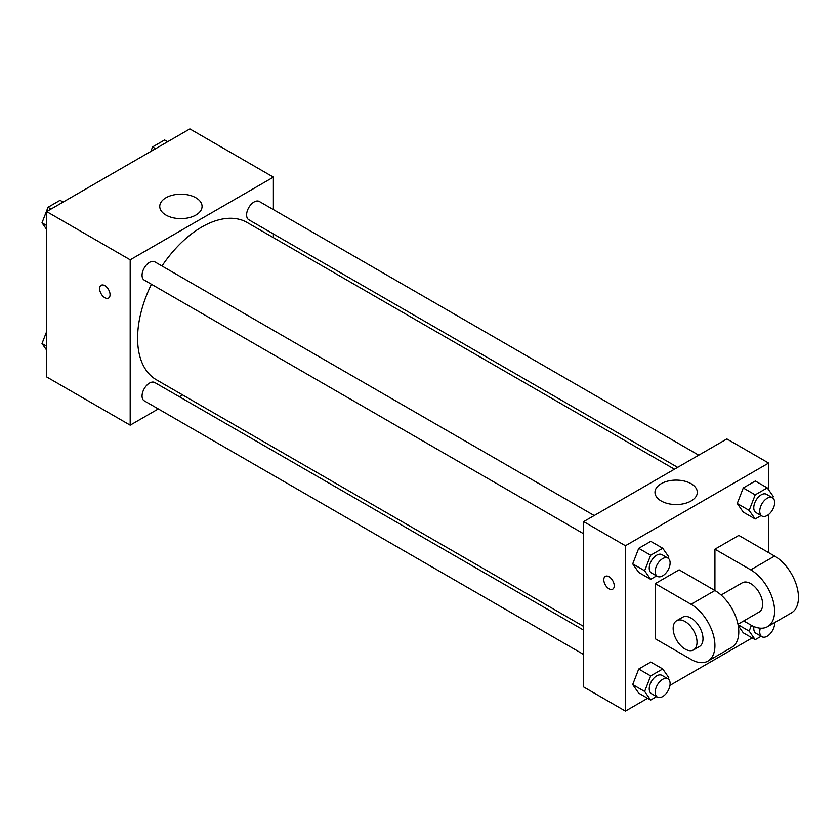 <?xml version="1.0" encoding="UTF-8"?>
<svg xmlns="http://www.w3.org/2000/svg" width="840" height="840" viewBox="0 0 840 840"><rect width="100%" height="100%" fill="white"/><g stroke="black" fill="none" stroke-linecap="round" stroke-linejoin="round"><path stroke-width="1.26" d="M158.309 408.933L130.19 425.166L46.662 376.94L46.662 211.585L189.861 128.909L273.389 177.135L273.389 209.601M182.595 394.916L179.403 396.753M151.431 284.256A90.794 52.416 120 0 0 137.592 338.216A90.794 52.416 120 0 0 156.398 379.785L583.663 626.462M674.457 469.203L247.191 222.527A90.794 52.416 120 0 0 161.973 265.986M273.389 233.961L273.389 237.647M130.19 425.166L130.19 259.812L273.389 177.135M698.744 455.175L259.329 201.484A10.553 6.09 120 0 0 251.202 204.309A10.553 6.09 120 0 0 246.603 214.924A10.553 6.09 120 0 0 248.787 219.755L677.649 467.355M583.663 630.147L154.802 382.546A10.553 6.09 120 0 0 146.674 385.371A10.553 6.09 120 0 0 142.065 395.987A10.553 6.09 120 0 0 144.249 400.817L583.663 654.507M583.663 533.799L144.249 280.108A10.553 6.09 -60 0 1 144.249 267.928A10.553 6.09 -60 0 1 154.802 261.839L594.206 515.529M130.19 259.812L46.662 211.585M165.942 215.061A21.168 12.222 180 0 1 159.747 206.419A21.168 12.222 180 0 1 180.905 194.197A21.168 12.222 180 0 1 202.072 206.419A21.168 12.222 180 0 1 189.011 217.707A21.168 12.222 180 0 1 165.942 215.061M110.061 294.693A7.382 4.263 60 0 1 108.528 298.074A7.382 4.263 60 0 1 101.147 293.811A7.382 4.263 60 0 1 101.147 285.285A7.382 4.263 60 0 1 106.838 287.269A7.382 4.263 60 0 1 110.061 294.693M108.528 298.074A7.382 4.263 60 0 1 101.147 293.811A7.382 4.263 60 0 1 101.147 285.285M647.619 698.271L625.422 711.091L583.663 686.973L583.663 521.619L726.863 438.942L768.621 463.06L768.621 489.846M46.662 229.446L42 222.821L48.027 207.281L60.081 200.319L63.126 202.083M46.662 225.509L42 222.821M51.072 209.034L48.027 207.281M150.811 151.452L152.565 146.927L164.619 139.965L167.664 141.729M155.61 148.691L152.565 146.927M46.662 350.154L42 343.529L46.662 331.527M46.662 346.217L42 343.529M656.586 575.904L650.664 579.327L644.637 570.749L650.664 555.208L662.718 548.247L668.745 556.825L668.188 558.264M667.926 558.096L661.962 554.652A10.553 6.09 120 0 0 653.835 557.476A10.553 6.09 120 0 0 649.236 568.092A10.553 6.09 120 0 0 651.42 572.922L657.384 576.366A10.553 6.09 120 0 0 667.926 570.276A10.553 6.09 120 0 0 667.926 558.096A10.553 6.09 120 0 0 659.799 560.921A10.553 6.09 120 0 0 655.2 571.536A10.553 6.09 120 0 0 657.384 576.366M650.664 579.327L638.726 572.439L632.699 563.861L638.726 548.321L650.79 541.359L662.718 548.247M644.637 570.749L632.699 563.861L638.726 548.321L650.79 541.359M650.664 555.208L638.726 548.321M761.124 515.55L755.202 518.973L749.165 510.394L755.202 494.855L767.256 487.893L773.283 496.471L772.726 497.91M772.464 497.742L766.5 494.298A10.553 6.09 120 0 0 758.373 497.123A10.553 6.09 120 0 0 753.764 507.738A10.553 6.09 120 0 0 755.958 512.568L761.922 516.012A10.553 6.09 120 0 0 772.464 509.922A10.553 6.09 120 0 0 772.464 497.742A10.553 6.09 120 0 0 764.337 500.567A10.553 6.09 120 0 0 759.738 511.182A10.553 6.09 120 0 0 761.922 516.012M755.202 518.973L743.264 512.085L737.236 503.507L743.264 487.967L755.318 481.005L767.256 487.893M749.165 510.394L737.236 503.507L743.264 487.967L755.318 481.005M755.202 494.855L743.264 487.967M656.586 696.612L650.664 700.035L644.637 691.457L650.664 675.917L662.718 668.955L668.745 677.534L668.188 678.972M667.926 678.804L661.962 675.36A10.553 6.09 120 0 0 653.835 678.185A10.553 6.09 120 0 0 649.236 688.8A10.553 6.09 120 0 0 651.42 693.63L657.384 697.074A10.553 6.09 120 0 0 667.926 690.984A10.553 6.09 120 0 0 667.926 678.804A10.553 6.09 120 0 0 659.799 681.629A10.553 6.09 120 0 0 655.2 692.244A10.553 6.09 120 0 0 657.384 697.074M650.664 700.035L638.726 693.147L632.699 684.569L638.726 669.029L650.79 662.067L662.718 668.955M644.637 691.457L632.699 684.569L638.726 669.029L650.79 662.067M650.664 675.917L638.726 669.029M761.124 636.258L755.202 639.681L749.165 631.102L751.401 625.349M753.932 626.567A10.553 6.09 120 0 0 753.764 628.446A10.553 6.09 120 0 0 755.958 633.276L761.922 636.72A10.553 6.09 120 0 0 770.332 633.591A10.553 6.09 120 0 0 774.627 622.587M755.202 639.681L743.264 632.793L738.234 625.643L743.264 632.793M749.165 631.102L738.066 624.687M760.326 628.183A10.553 6.09 120 0 0 759.738 631.89A10.553 6.09 120 0 0 761.922 636.72M605.325 576.366A7.382 4.263 -120 0 0 604.202 582.288A7.382 4.263 -120 0 0 609.021 588.788A7.382 4.263 -120 0 0 612.707 589.155A7.382 4.263 60 0 1 609.01 588.798A7.382 4.263 60 0 1 604.191 582.288A7.382 4.263 60 0 1 605.325 576.376A7.382 4.263 60 0 1 612.707 580.639A7.382 4.263 60 0 1 612.707 589.166M625.422 711.091L625.422 545.738L583.663 521.619L726.863 438.942M583.663 686.973L583.663 521.619M691.11 483.704A21.168 12.222 180 0 1 697.305 492.345A21.168 12.222 180 0 1 676.137 504.556A21.168 12.222 180 0 1 654.98 492.345A21.168 12.222 180 0 1 668.042 481.047A21.168 12.222 180 0 1 691.11 483.704M625.422 545.738L768.621 463.06M768.621 514.5L768.621 552.625M752.157 637.917L669.974 685.367M743.264 512.085L737.236 503.507M638.726 572.439L632.699 563.861M638.726 693.147L632.699 684.569M655.263 583.632L691.058 604.296A33.758 19.488 60 0 1 713.107 634.043A33.758 19.488 60 0 1 707.931 661.091A33.758 19.488 60 0 1 691.058 659.411L655.263 638.747L655.263 583.632L679.13 569.846L714.924 590.52L714.924 549.182L738.791 535.406L774.596 556.07A33.758 19.488 60 0 1 796.646 585.816A33.758 19.488 60 0 1 791.469 612.864L767.602 626.64A33.758 19.488 60 0 1 750.729 624.971L743.736 620.928M707.931 661.091L731.798 647.304A33.758 19.488 -120 0 0 736.974 620.267A33.758 19.488 -120 0 0 714.924 590.52L691.058 604.296M721.098 595.025L742.287 582.792A16.873 9.744 60 0 1 755.297 587.317A16.873 9.744 60 0 1 762.657 604.296A16.873 9.744 60 0 1 759.161 612.024L737.982 624.256M774.596 556.07L750.729 569.846L714.924 549.182M750.729 569.846A33.758 19.488 60 0 1 772.779 599.592A33.758 19.488 60 0 1 767.602 626.64M676.651 620.687L682.615 617.243A16.873 9.744 60 0 1 695.625 621.758A16.873 9.744 60 0 1 702.996 638.747A16.873 9.744 60 0 1 699.5 646.475L693.525 649.919A16.873 9.744 60 0 1 676.651 640.175A16.873 9.744 60 0 1 676.651 620.687A16.873 9.744 60 0 1 689.661 625.212A16.873 9.744 60 0 1 697.022 642.191A16.873 9.744 60 0 1 693.525 649.919"/></g></svg>
